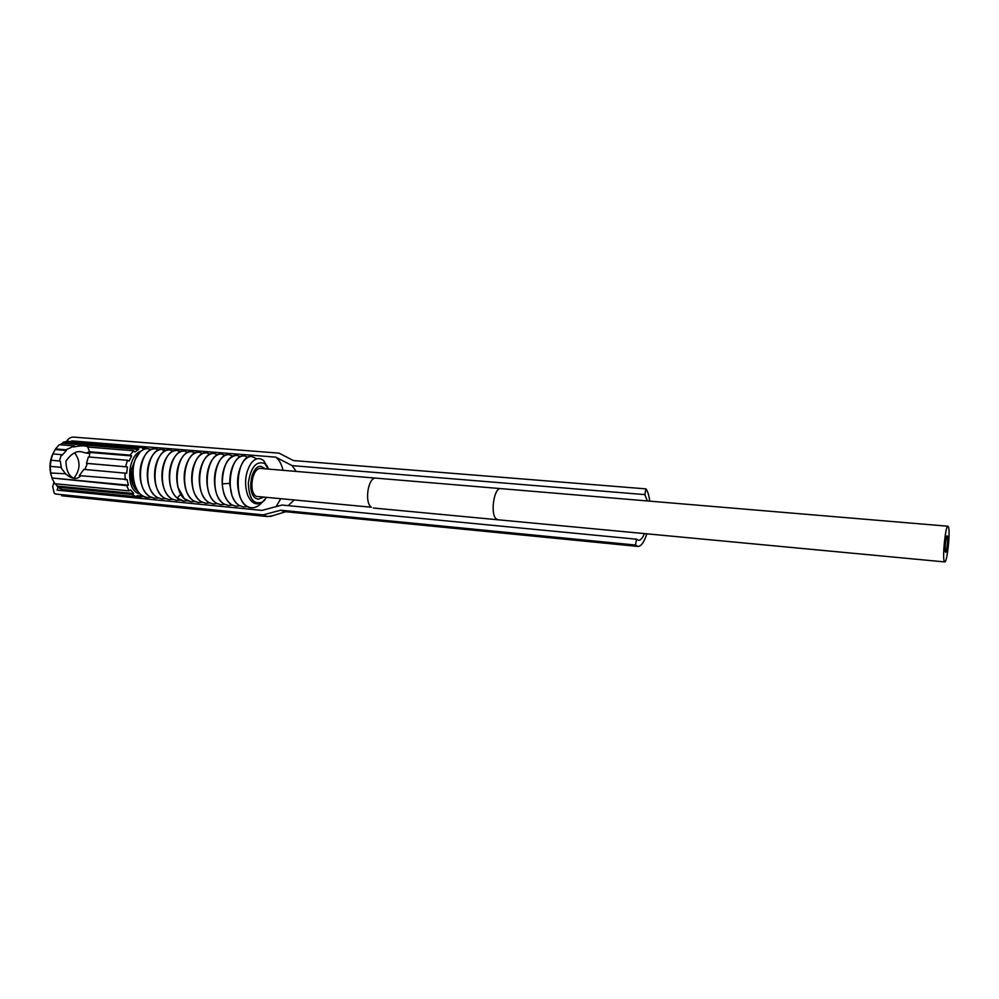 <?xml version="1.0" encoding="UTF-8"?>
<svg xmlns="http://www.w3.org/2000/svg" width="999" height="999" viewBox="0 0 999 999"><rect width="100%" height="100%" fill="white"/><g stroke="black" fill="none" stroke-linecap="round" stroke-linejoin="round"><path stroke-width="1.5" d="M268.107 469.055L264.81 463.548C256.343 460.514 250.861 466.97 248.339 482.904C248.938 498.801 253.659 505.169 262.475 502.035L266.146 497.902M262.762 497.589L258.217 499.225L255.756 498.326C246.441 493.156 251.298 464.622 261.151 466.408L265.322 468.831M132.705 484.228L131.106 470.242L134.578 461.426M147.465 497.514L147.377 497.514C140.122 496.216 135.414 490.209 133.267 479.483C132.205 472.315 132.892 465.609 135.327 459.353L140.047 451.973C127.922 463.286 132.505 497.277 147.527 497.527L151.111 497.29M155.444 448.776L155.407 448.776C150.374 448.588 146.179 452.11 142.807 459.328C140.085 465.909 139.348 473.089 140.609 480.869C142.183 488.648 145.379 493.968 150.212 496.84L154.533 498.214L150.362 496.853C133.516 488.873 140.147 446.041 155.544 448.788L159.003 449.875M163.799 451.773L162.587 449.35C157.667 449.2 153.571 452.547 150.3 459.39C147.29 466.496 146.516 474.1 148.002 482.217C149.6 489.622 152.747 494.73 157.43 497.552L161.875 498.938L157.567 497.564C140.809 489.56 147.427 446.603 162.737 449.363L166.209 450.474M131.106 470.242C130.357 477.897 131.856 484.265 135.577 489.36L138.287 491.933M151.149 449.55C147.752 447.977 144.306 448.563 140.809 451.298L140.047 451.973M158.292 497.977L154.683 498.226M180.045 500.087L176.386 500.362L172.115 498.988C155.494 491.008 162.063 447.789 177.223 450.524L180.732 451.673M172.752 499.375L169.118 499.65L164.823 498.276C148.177 490.409 154.695 447.127 169.967 449.937L173.451 451.073M165.497 498.676L161.875 498.938M187.375 500.786L183.691 501.086L177.11 498.014C163.049 486.9 170.704 448.501 184.528 451.111L188.049 452.285M251.224 507.717L251.136 507.717C246.303 507.055 242.557 503.396 239.885 496.74C236.001 483.816 237.038 472.24 243.019 462.025C245.754 458.154 248.714 456.306 251.898 456.506L256.793 458.853M247.465 506.568L243.619 506.968L239.51 505.594C223.601 497.477 230.057 453.171 244.38 455.894L248.052 457.305M244.28 455.894L244.231 455.894C240.896 455.706 237.849 457.654 235.09 461.7C231.256 467.769 229.508 475.387 229.82 484.577L231.993 495.579C233.766 500.312 236.226 503.646 239.36 505.569L243.619 506.968M236.763 455.294L236.601 455.282C233.242 455.044 230.107 457.08 227.21 461.363C221.678 471.041 220.654 482.055 224.138 494.418C225.911 499.35 228.434 502.822 231.706 504.82L235.826 506.206L231.868 504.845C226.249 501.048 223.052 494.068 222.265 483.891C222.727 466.208 227.56 456.68 236.763 455.294L240.409 456.655M239.81 505.831L235.976 506.218M217.095 503.646L213.336 503.996L209.153 502.609C192.994 494.717 199.338 450.761 214.136 453.471L217.72 454.757M214.048 453.471L213.986 453.459C210.165 453.271 206.743 455.644 203.734 460.576C198.913 469.755 197.964 479.895 200.886 490.996C202.672 496.528 205.382 500.399 209.003 502.597L213.336 503.996M232.205 505.094L228.384 505.469L224.251 504.095C208.217 496.103 214.61 451.96 229.183 454.682L232.804 456.019M229.096 454.67L229.021 454.67C225.462 454.495 222.24 456.618 219.368 461.051C214.048 470.666 213.049 481.393 216.346 493.256C218.132 498.401 220.717 502.01 224.101 504.083L228.384 505.469M224.625 504.37L220.841 504.732L216.683 503.346C200.524 495.292 207.005 451.386 221.641 454.083L225.25 455.394M221.528 454.07L221.478 454.07C217.882 453.833 214.573 456.068 211.563 460.751C206.481 469.98 205.482 480.432 208.579 492.095C210.377 497.465 213.024 501.211 216.533 503.334L220.841 504.732M209.603 502.934L205.856 503.259L201.661 501.885C185.364 493.881 191.833 450.224 206.668 452.884L210.24 454.133M206.581 452.872L206.518 452.872C202.597 452.659 199.088 455.144 195.991 460.327C191.421 469.105 190.497 478.933 193.207 489.797C195.017 495.604 197.777 499.625 201.511 501.86L205.856 503.259M202.16 502.21L198.439 502.534L194.218 501.148C177.972 493.369 184.203 449.612 199.251 452.285L202.809 453.509M199.163 452.272L199.101 452.272C195.042 452.072 191.446 454.67 188.312 460.077C183.966 468.718 183.054 478.234 185.577 488.598C187.337 494.592 190.172 498.776 194.068 501.136L198.439 502.534M194.743 501.498L191.046 501.798L186.813 500.424C170.367 492.495 176.848 449.013 191.87 451.698L195.404 452.897M191.87 451.698L191.721 451.685C187.475 451.486 183.766 454.245 180.594 459.952C176.548 468.206 175.674 477.322 177.959 487.325L184.34 498.726L191.046 501.798M184.465 451.098L184.378 451.098C180.02 450.886 176.211 453.783 172.964 459.777C169.181 467.732 168.332 476.498 170.404 486.076C172.14 492.619 175.1 497.152 179.296 499.687L183.616 501.073M169.992 449.937L169.818 449.925C165.135 449.725 161.139 452.922 157.817 459.49C154.558 466.758 153.759 474.775 155.419 483.516C157.08 490.646 160.165 495.554 164.673 498.251L169.118 499.65M177.123 450.512L177.073 450.512C172.502 450.337 168.606 453.371 165.372 459.627C161.838 467.32 161.014 475.711 162.899 484.802C164.61 491.67 167.632 496.391 171.965 498.976L176.386 500.362M264.997 499.775L262.325 502.222C256.393 505.769 251.523 503.459 247.715 495.317C244.106 484.003 245.092 473.514 250.687 463.823C254.957 458.141 259.315 457.092 263.736 460.714L268.719 469.118M264.81 463.548L265.647 464.06M252.048 456.518C235.477 453.721 232.018 507.23 251.286 507.729C255.082 508.016 258.629 506.268 261.938 502.485M261.001 468.469C252.372 466.908 248.127 491.833 256.268 496.391L371.391 507.217C364.061 502.597 368.219 476.61 376.011 478.134L261.001 468.469M948.538 527.122L947.951 526.223C945.641 524.975 942.282 556.243 944.205 561.138L944.754 561.925C947.077 562.999 950.386 532.442 948.538 527.122M947.364 536.351L947.102 535.963C946.053 535.414 944.53 549.537 945.391 551.823L945.653 552.185C946.702 552.697 948.213 538.723 947.364 536.351M945.379 551.935L945.641 552.322C946.702 552.834 948.238 538.636 947.377 536.226L947.114 535.826C946.041 535.277 944.505 549.625 945.379 551.935M649.712 501.148C649.025 495.367 647.764 491.271 645.928 488.873L293.406 460.551L279.058 453.159L73.476 437.087C70.767 437.05 68.469 438.461 66.596 441.296M645.928 488.873L644.867 494.617L292.108 465.621L275.712 457.142L71.828 440.896L71.641 441.558M57.992 487.125L57.093 490.147L261.925 510.402L282.03 505.044L636.55 539.198L638.498 540.322C640.584 540.397 642.557 538.149 644.43 533.591M53.934 482.33L52.672 486.538L54.246 493.306L56.406 494.13L263.099 514.885L280.719 510.214L635.464 545.042L636.55 539.198M263.099 514.885L267.72 516.57L273.227 515.571M280.719 510.214L284.428 511.6L637.874 546.428C641.196 546.403 644.168 542.207 646.79 533.816M635.464 545.042L637.874 546.428M647.34 500.949L644.867 494.617M288.199 505.644L293.631 500.499M296.216 471.428L292.108 465.621M276.124 506.618L280.457 499.263M283.029 470.317C281.581 464.148 279.146 459.752 275.712 457.142M66.621 491.083L68.806 490.197M72.977 441.658L71.828 440.896M141.021 451.136C128.034 455.094 125.325 487.187 137.462 493.106L140.372 494.205M89.223 451.848L85.976 453.047L82.168 452.01C76.736 450.424 71.341 453.459 65.971 461.113C66.134 470.204 68.756 475.936 73.864 478.334C80.444 469.642 80.719 461.176 74.7 452.934M66.009 474.413L60.677 467.295L50.275 466.358L50.712 472.989L65.672 473.788L67.982 475.699C73.139 479.333 77.41 479.358 80.769 475.774M59.478 460.951L61.376 454.645L52.872 453.921L50.974 460.202L60.252 461.076L61.339 467.407L60.677 467.295M145.305 448.951L142.495 448.476L141.621 447.152L137.35 448.214L138.636 449.438L134.902 452.01L133.616 450.774L130.045 455.119L131.668 455.944L129.083 461.101L127.46 460.277L88.387 456.943L86.501 463.324L87.363 463.449L84.865 469.48M127.46 460.277L125.599 466.745L127.41 466.958L126.698 473.289L83.866 469.393L79.283 475.636L127.035 479.458L128.409 485.189L51.998 477.984L50.712 472.989M128.409 485.189L126.636 485.639L129.133 490.884L130.657 489.947L133.716 493.518L132.193 494.468L136.089 496.728L137.238 495.579L141.109 496.066L139.96 497.202L143.406 496.328M147.228 448.688L145.467 447.814L146.104 448.788M124.887 473.076L125.262 479.895M51.998 477.984L126.636 485.639M136.089 496.728L62.113 489.448L60.015 488.548L58.029 487.212L132.193 494.468M66.096 489.847L139.96 497.202M141.87 447.527L145.467 447.814M138.636 449.438L62.45 443.281L63.112 442.232L67.57 441.233L141.621 447.152M63.112 442.232L137.35 448.214M74.513 445.954L59.241 444.705L55.544 448.913L65.922 449.787L74.513 445.954L73.676 446.99C80.944 445.417 85.764 445.442 88.149 447.065M89.273 457.018L89.873 452.46L87.75 447.04L133.616 450.774M89.086 451.71L130.045 455.119M86.501 463.324L125.599 466.745M52.173 478.596L54.82 483.716L129.133 490.884M50.275 466.358L50.974 460.202M52.872 453.921L55.544 448.913M62.45 443.281L59.952 444.767M53.172 453.171C49.725 460.339 49.063 467.769 51.186 475.437M58.029 487.212L55.32 483.766M133.716 493.518L57.605 486.113M61.376 454.645L61.975 455.357L66.409 450.499L55.232 449.562M65.922 449.787L66.409 450.499M131.668 455.944L89.873 452.46M85.976 453.047L89.885 453.371M60.252 461.076L50.837 460.239M127.41 466.958L87.363 463.449M141.109 496.066L137.15 495.679M180.807 494.28L177.11 498.014M229.77 483.329L222.265 483.891M376.011 478.134L500.799 488.623C494.006 487.15 489.972 514.273 496.316 518.981L498.002 519.78L373.339 508.016M56.406 494.13L55.232 493.843M267.47 467.507L267.37 466.058M500.799 488.623L947.951 526.223M498.002 519.78L944.754 561.925M252.148 488.711L250.886 488.598M253.309 475.686L252.048 475.574M61.726 495.791L267.72 516.57M285.739 511.725L270.192 516.495M71.441 477.647L67.982 475.699"/></g></svg>

